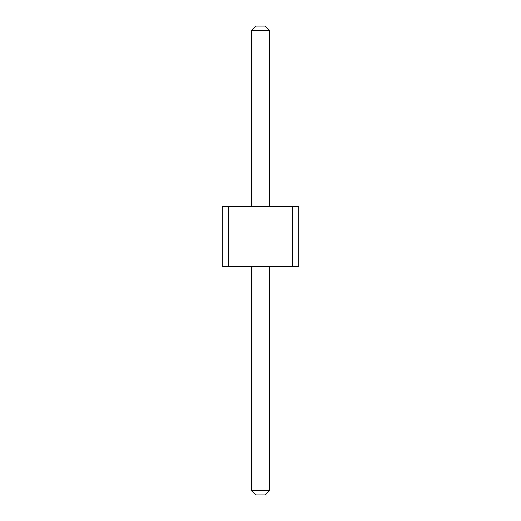 <?xml version="1.0" encoding="UTF-8"?>
<svg xmlns="http://www.w3.org/2000/svg" width="521" height="521" viewBox="0 0 521 521"><rect width="100%" height="100%" fill="white"/><g stroke="black" fill="none" stroke-linecap="round" stroke-linejoin="round"><path stroke-width="0.78" d="M228.341 206.394L228.341 266.511L222.324 266.511L222.324 206.394L292.659 206.394L292.659 266.511L228.341 266.511M292.659 266.511L298.676 266.511L298.676 206.394L292.659 206.394M251.48 206.394L251.48 30.557L269.52 30.557L269.52 206.394M269.52 266.511L269.52 490.443L265.007 494.95L255.993 494.95L251.48 490.443L269.52 490.443M251.48 266.511L251.48 490.443M251.48 30.557L255.993 26.05L265.007 26.05L269.52 30.557"/></g></svg>
